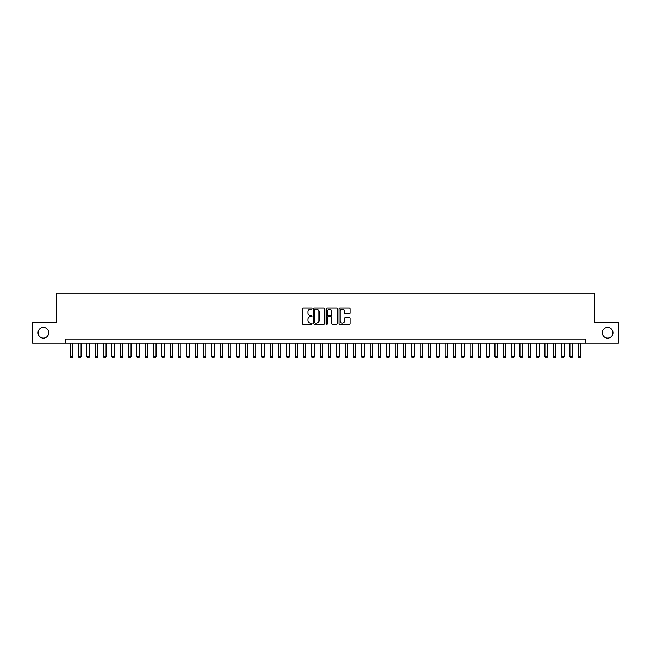 <?xml version="1.0" encoding="UTF-8"?>
<svg xmlns="http://www.w3.org/2000/svg" width="651" height="651" viewBox="0 0 651 651"><rect width="100%" height="100%" fill="white"/><g stroke="black" fill="none" stroke-linecap="round" stroke-linejoin="round"><path stroke-width="0.98" d="M312.179 308.525A0.57 0.57 0 0 0 311.601 307.956L302.918 307.956A0.814 0.814 0 0 0 302.097 308.769L302.097 323.49A0.814 0.814 0 0 0 302.918 324.304L311.601 324.304A0.57 0.57 0 0 0 312.179 323.734A0.57 0.57 0 0 0 311.601 323.165L310.478 323.165A2.612 2.612 0 0 1 307.866 320.544L307.866 319.315A2.612 2.612 0 0 1 310.478 316.703L311.601 316.703A0.57 0.57 0 0 0 312.179 316.134A0.57 0.57 0 0 0 311.601 315.556L310.478 315.556A2.612 2.612 0 0 1 307.866 312.944L307.866 311.715A2.612 2.612 0 0 1 310.478 309.103L311.601 309.103A0.57 0.57 0 0 0 312.179 308.525M602.289 332.791A5.33 5.33 0 0 0 607.627 338.121A5.33 5.33 0 0 0 612.957 332.791A5.33 5.33 0 0 0 607.627 327.461A5.33 5.33 0 0 0 602.289 332.791M38.043 332.791A5.33 5.33 0 0 0 43.373 338.121A5.33 5.33 0 0 0 48.711 332.791A5.33 5.33 0 0 0 43.373 327.461A5.33 5.33 0 0 0 38.043 332.791M349.392 313.717A0.814 0.814 0 0 0 350.205 312.903L350.205 308.769A0.814 0.814 0 0 0 349.392 307.956L339.741 307.956A0.814 0.814 0 0 0 338.927 308.769L338.927 323.49A0.814 0.814 0 0 0 339.741 324.304L349.392 324.304A0.814 0.814 0 0 0 350.205 323.49L350.205 318.502A0.814 0.814 0 0 0 349.392 317.68L345.266 317.68A0.814 0.814 0 0 0 344.444 318.502L344.444 320.976A2.189 2.189 0 0 1 342.255 323.165A2.189 2.189 0 0 1 340.074 320.976L340.074 311.284A2.189 2.189 0 0 1 342.255 309.103A2.189 2.189 0 0 1 344.444 311.284L344.444 312.903A0.814 0.814 0 0 0 345.266 313.717L349.392 313.717M65.238 343.199L32.55 343.199L32.55 322.375L56.491 322.375L56.491 293.227L594.509 293.227L594.509 322.375L618.45 322.375L618.45 343.199L585.762 343.199L585.762 339.033L65.238 339.033L65.238 343.199L585.762 343.199M324.784 308.769A0.814 0.814 0 0 0 323.97 307.956L314.319 307.956A0.814 0.814 0 0 0 313.505 308.769L313.505 323.49A0.814 0.814 0 0 0 314.319 324.304L323.97 324.304A0.814 0.814 0 0 0 324.784 323.49L324.784 308.769M327.03 307.956L336.681 307.956A0.814 0.814 0 0 1 337.495 308.769L337.495 323.49A0.814 0.814 0 0 1 336.681 324.304L332.547 324.304A0.814 0.814 0 0 1 331.733 323.49L331.733 317.517A0.814 0.814 0 0 0 330.92 316.703L328.177 316.703A0.814 0.814 0 0 0 327.363 317.517L327.363 323.734A0.57 0.57 0 0 1 326.786 324.304A0.57 0.57 0 0 1 326.216 323.734L326.216 308.769A0.814 0.814 0 0 1 327.03 307.956M315.222 309.103A0.57 0.57 0 0 0 314.645 309.673L314.645 322.587A0.57 0.57 0 0 0 315.222 323.165L316.402 323.165A2.612 2.612 0 0 0 319.023 320.544L319.023 311.715A2.612 2.612 0 0 0 316.402 309.103L315.222 309.103M331.733 311.324A2.189 2.189 0 0 0 329.544 309.144A2.189 2.189 0 0 0 327.363 311.324L327.363 314.742A0.814 0.814 0 0 0 328.177 315.556L330.92 315.556A0.814 0.814 0 0 0 331.733 314.742L331.733 311.324M70.235 343.199L70.235 356.691L72.733 356.691L72.733 343.199M72.733 356.691L72.106 357.773L70.861 357.773L70.235 356.691M78.568 343.199L78.568 356.691L81.066 356.691L81.066 343.199M81.066 356.691L80.439 357.773L79.186 357.773L78.568 356.691M86.892 343.199L86.892 356.691L89.39 356.691L89.39 343.199M89.39 356.691L88.764 357.773L87.519 357.773L86.892 356.691M95.217 343.199L95.217 356.691L97.723 356.691L97.723 343.199M97.723 356.691L97.097 357.773L95.843 357.773L95.217 356.691M103.55 343.199L103.55 356.691L106.048 356.691L106.048 343.199M106.048 356.691L105.421 357.773L104.176 357.773L103.55 356.691M111.874 343.199L111.874 356.691L114.373 356.691L114.373 343.199M114.373 356.691L113.754 357.773L112.501 357.773L111.874 356.691M120.207 343.199L120.207 356.691L122.705 356.691L122.705 343.199M122.705 356.691L122.079 357.773L120.834 357.773L120.207 356.691M128.532 343.199L128.532 356.691L131.03 356.691L131.03 343.199M131.03 356.691L130.412 357.773L129.158 357.773L128.532 356.691M136.865 343.199L136.865 356.691L139.363 356.691L139.363 343.199M139.363 356.691L138.736 357.773L137.491 357.773L136.865 356.691M145.189 343.199L145.189 356.691L147.687 356.691L147.687 343.199M147.687 356.691L147.061 357.773L145.816 357.773L145.189 356.691M153.522 343.199L153.522 356.691L156.02 356.691L156.02 343.199M156.02 356.691L155.394 357.773L154.141 357.773L153.522 356.691M161.847 343.199L161.847 356.691L164.345 356.691L164.345 343.199M164.345 356.691L163.718 357.773L162.473 357.773L161.847 356.691M170.18 343.199L170.18 356.691L172.678 356.691L172.678 343.199M172.678 356.691L172.051 357.773L170.798 357.773L170.18 356.691M178.504 343.199L178.504 356.691L181.002 356.691L181.002 343.199M181.002 356.691L180.376 357.773L179.131 357.773L178.504 356.691M186.829 343.199L186.829 356.691L189.335 356.691L189.335 343.199M189.335 356.691L188.709 357.773L187.455 357.773L186.829 356.691M195.162 343.199L195.162 356.691L197.66 356.691L197.66 343.199M197.66 356.691L197.033 357.773L195.788 357.773L195.162 356.691M203.486 343.199L203.486 356.691L205.985 356.691L205.985 343.199M205.985 356.691L205.366 357.773L204.113 357.773L203.486 356.691M211.819 343.199L211.819 356.691L214.317 356.691L214.317 343.199M214.317 356.691L213.691 357.773L212.446 357.773L211.819 356.691M220.144 343.199L220.144 356.691L222.642 356.691L222.642 343.199M222.642 356.691L222.024 357.773L220.77 357.773L220.144 356.691M228.477 343.199L228.477 356.691L230.975 356.691L230.975 343.199M230.975 356.691L230.348 357.773L229.103 357.773L228.477 356.691M236.801 343.199L236.801 356.691L239.299 356.691L239.299 343.199M239.299 356.691L238.673 357.773L237.428 357.773L236.801 356.691M245.134 343.199L245.134 356.691L247.632 356.691L247.632 343.199M247.632 356.691L247.006 357.773L245.752 357.773L245.134 356.691M253.459 343.199L253.459 356.691L255.957 356.691L255.957 343.199M255.957 356.691L255.33 357.773L254.085 357.773L253.459 356.691M261.792 343.199L261.792 356.691L264.29 356.691L264.29 343.199M264.29 356.691L263.663 357.773L262.41 357.773L261.792 356.691M270.116 343.199L270.116 356.691L272.614 356.691L272.614 343.199M272.614 356.691L271.988 357.773L270.743 357.773L270.116 356.691M278.441 343.199L278.441 356.691L280.947 356.691L280.947 343.199M280.947 356.691L280.321 357.773L279.067 357.773L278.441 356.691M286.774 343.199L286.774 356.691L289.272 356.691L289.272 343.199M289.272 356.691L288.645 357.773L287.4 357.773L286.774 356.691M295.098 343.199L295.098 356.691L297.597 356.691L297.597 343.199M297.597 356.691L296.978 357.773L295.725 357.773L295.098 356.691M303.431 343.199L303.431 356.691L305.929 356.691L305.929 343.199M305.929 356.691L305.303 357.773L304.058 357.773L303.431 356.691M311.756 343.199L311.756 356.691L314.254 356.691L314.254 343.199M314.254 356.691L313.636 357.773L312.382 357.773L311.756 356.691M320.089 343.199L320.089 356.691L322.587 356.691L322.587 343.199M322.587 356.691L321.96 357.773L320.715 357.773L320.089 356.691M328.413 343.199L328.413 356.691L330.911 356.691L330.911 343.199M330.911 356.691L330.285 357.773L329.04 357.773L328.413 356.691M336.746 343.199L336.746 356.691L339.244 356.691L339.244 343.199M339.244 356.691L338.618 357.773L337.364 357.773L336.746 356.691M345.071 343.199L345.071 356.691L347.569 356.691L347.569 343.199M347.569 356.691L346.942 357.773L345.697 357.773L345.071 356.691M353.403 343.199L353.403 356.691L355.902 356.691L355.902 343.199M355.902 356.691L355.275 357.773L354.022 357.773L353.403 356.691M361.728 343.199L361.728 356.691L364.226 356.691L364.226 343.199M364.226 356.691L363.6 357.773L362.355 357.773L361.728 356.691M370.053 343.199L370.053 356.691L372.559 356.691L372.559 343.199M372.559 356.691L371.933 357.773L370.679 357.773L370.053 356.691M378.386 343.199L378.386 356.691L380.884 356.691L380.884 343.199M380.884 356.691L380.257 357.773L379.012 357.773L378.386 356.691M386.71 343.199L386.71 356.691L389.208 356.691L389.208 343.199M389.208 356.691L388.59 357.773L387.337 357.773L386.71 356.691M395.043 343.199L395.043 356.691L397.541 356.691L397.541 343.199M397.541 356.691L396.915 357.773L395.67 357.773L395.043 356.691M403.368 343.199L403.368 356.691L405.866 356.691L405.866 343.199M405.866 356.691L405.248 357.773L403.994 357.773L403.368 356.691M411.701 343.199L411.701 356.691L414.199 356.691L414.199 343.199M414.199 356.691L413.572 357.773L412.327 357.773L411.701 356.691M420.025 343.199L420.025 356.691L422.523 356.691L422.523 343.199M422.523 356.691L421.897 357.773L420.652 357.773L420.025 356.691M428.358 343.199L428.358 356.691L430.856 356.691L430.856 343.199M430.856 356.691L430.23 357.773L428.976 357.773L428.358 356.691M436.683 343.199L436.683 356.691L439.181 356.691L439.181 343.199M439.181 356.691L438.554 357.773L437.309 357.773L436.683 356.691M445.015 343.199L445.015 356.691L447.514 356.691L447.514 343.199M447.514 356.691L446.887 357.773L445.634 357.773L445.015 356.691M453.34 343.199L453.34 356.691L455.838 356.691L455.838 343.199M455.838 356.691L455.212 357.773L453.967 357.773L453.34 356.691M461.665 343.199L461.665 356.691L464.171 356.691L464.171 343.199M464.171 356.691L463.545 357.773L462.291 357.773L461.665 356.691M469.998 343.199L469.998 356.691L472.496 356.691L472.496 343.199M472.496 356.691L471.869 357.773L470.624 357.773L469.998 356.691M478.322 343.199L478.322 356.691L480.82 356.691L480.82 343.199M480.82 356.691L480.202 357.773L478.949 357.773L478.322 356.691M486.655 343.199L486.655 356.691L489.153 356.691L489.153 343.199M489.153 356.691L488.527 357.773L487.282 357.773L486.655 356.691M494.98 343.199L494.98 356.691L497.478 356.691L497.478 343.199M497.478 356.691L496.859 357.773L495.606 357.773L494.98 356.691M503.313 343.199L503.313 356.691L505.811 356.691L505.811 343.199M505.811 356.691L505.184 357.773L503.939 357.773L503.313 356.691M511.637 343.199L511.637 356.691L514.135 356.691L514.135 343.199M514.135 356.691L513.509 357.773L512.264 357.773L511.637 356.691M519.97 343.199L519.97 356.691L522.468 356.691L522.468 343.199M522.468 356.691L521.842 357.773L520.588 357.773L519.97 356.691M528.295 343.199L528.295 356.691L530.793 356.691L530.793 343.199M530.793 356.691L530.166 357.773L528.921 357.773L528.295 356.691M536.627 343.199L536.627 356.691L539.126 356.691L539.126 343.199M539.126 356.691L538.499 357.773L537.246 357.773L536.627 356.691M544.952 343.199L544.952 356.691L547.45 356.691L547.45 343.199M547.45 356.691L546.824 357.773L545.579 357.773L544.952 356.691M553.277 343.199L553.277 356.691L555.783 356.691L555.783 343.199M555.783 356.691L555.157 357.773L553.903 357.773L553.277 356.691M561.61 343.199L561.61 356.691L564.108 356.691L564.108 343.199M564.108 356.691L563.481 357.773L562.236 357.773L561.61 356.691M569.934 343.199L569.934 356.691L572.432 356.691L572.432 343.199M572.432 356.691L571.814 357.773L570.561 357.773L569.934 356.691M578.267 343.199L578.267 356.691L580.765 356.691L580.765 343.199M580.765 356.691L580.139 357.773L578.894 357.773L578.267 356.691"/></g></svg>
